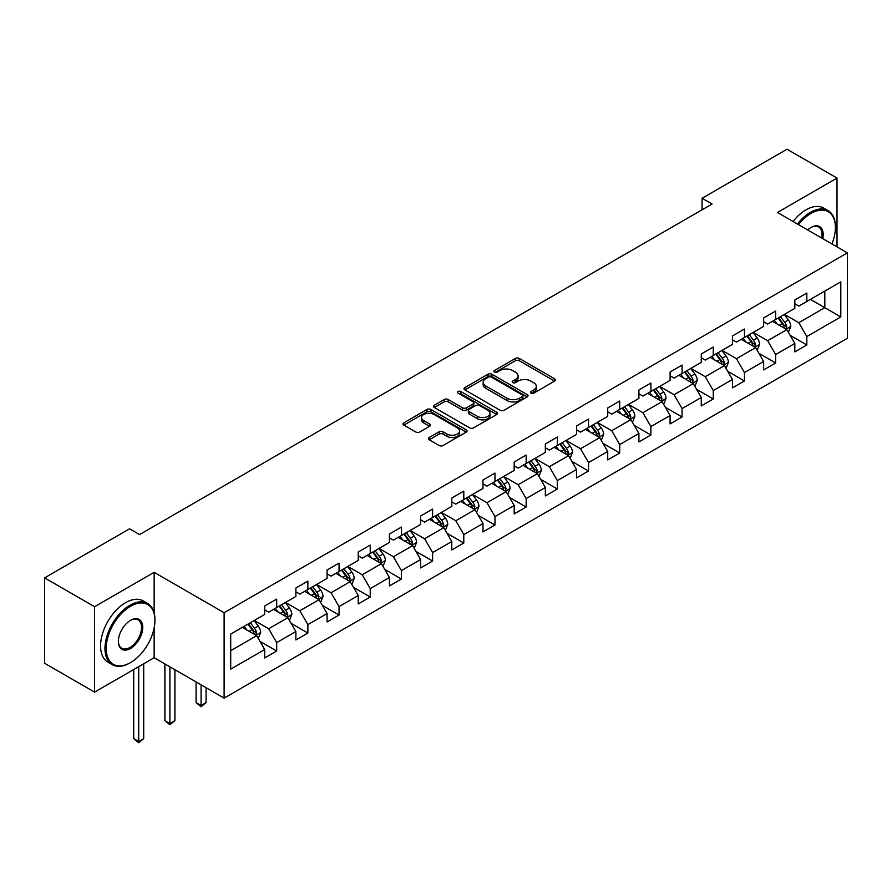 <?xml version="1.0" encoding="UTF-8"?>
<svg xmlns="http://www.w3.org/2000/svg" width="892" height="892" viewBox="0 0 892 892"><rect width="100%" height="100%" fill="white"/><g stroke="black" fill="none" stroke-linecap="round" stroke-linejoin="round"><path stroke-width="1.34" d="M531.019 393.127A1.94 1.126 0 0 0 533.762 393.127L554.612 381.096A2.776 1.606 0 0 0 555.426 379.959A2.776 1.606 0 0 0 554.612 378.821L519.289 358.439A2.776 1.606 0 0 0 515.364 358.439L494.514 370.47A1.94 1.126 0 0 0 493.945 371.262A1.94 1.126 0 0 0 494.514 372.053A1.94 1.126 0 0 0 497.268 372.053L499.966 370.503A8.875 5.129 0 0 1 512.521 370.503L515.465 372.198A8.875 5.129 0 0 1 518.062 375.822A8.875 5.129 0 0 1 515.465 379.446L512.766 381.007A1.94 1.126 0 0 0 512.198 381.798A1.94 1.126 0 0 0 512.766 382.59A1.94 1.126 0 0 0 515.509 382.59L518.207 381.029A8.875 5.129 0 0 1 530.773 381.029L533.717 382.735A8.875 5.129 0 0 1 536.315 386.359A8.875 5.129 0 0 1 533.717 389.982L531.019 391.543A1.94 1.126 0 0 0 530.45 392.335A1.94 1.126 0 0 0 531.019 393.127L531.019 391.543M429.23 437.504A2.776 1.606 0 0 0 428.416 438.641A2.776 1.606 0 0 0 429.23 439.767L439.132 445.498A2.776 1.606 0 0 0 443.056 445.498L466.215 432.129A2.776 1.606 0 0 0 467.029 430.992A2.776 1.606 0 0 0 466.215 429.855L430.892 409.473A2.776 1.606 0 0 0 426.967 409.473L403.82 422.841A2.776 1.606 0 0 0 403.006 423.968A2.776 1.606 0 0 0 403.82 425.105L415.783 432.007A2.776 1.606 0 0 0 419.708 432.007L429.621 426.287A2.776 1.606 0 0 0 430.435 425.161A2.776 1.606 0 0 0 429.621 424.023L423.689 420.6A7.426 4.282 0 0 1 421.515 417.567A7.426 4.282 0 0 1 426.097 413.609A7.426 4.282 0 0 1 434.181 414.535L457.429 427.959A7.426 4.282 0 0 1 459.603 430.992A7.426 4.282 0 0 1 455.02 434.95A7.426 4.282 0 0 1 446.937 434.025L443.056 431.784A2.776 1.606 0 0 0 439.132 431.784L429.23 437.504L429.23 439.767M154.149 572.329L94.574 606.716L44.6 577.871L44.6 663.269L94.574 692.125L154.149 657.738L224.115 698.124L224.115 612.726L154.149 572.329L154.149 612.871M837.008 246.872L837.008 178.077L777.434 212.474L847.4 252.871L224.115 612.726M837.008 178.077L787.034 149.232L702.071 198.28L702.071 209.821M44.6 577.871L129.563 528.822L139.553 534.587L712.072 204.045L702.071 198.28M500.156 410.264A2.776 1.606 0 0 0 504.08 410.264L527.239 396.895A2.776 1.606 0 0 0 528.053 395.758A2.776 1.606 0 0 0 527.239 394.632L491.916 374.239A2.776 1.606 0 0 0 487.991 374.239L464.843 387.607A2.776 1.606 0 0 0 464.03 388.734A2.776 1.606 0 0 0 464.843 389.871L500.156 410.264M458.845 393.55A1.94 1.126 0 0 1 460.818 393.818L460.818 391.51L496.721 412.249A2.776 1.606 0 0 1 497.535 413.375A2.776 1.606 0 0 1 496.721 414.512L473.574 427.881A2.776 1.606 0 0 1 469.649 427.881L434.326 407.488L434.326 405.224A2.776 1.606 0 0 0 433.512 406.351A2.776 1.606 0 0 0 434.326 407.488M434.326 405.224L444.238 399.505A2.776 1.606 0 0 1 448.163 399.505L462.491 407.767A2.776 1.606 0 0 0 466.404 407.767L472.983 403.976A2.776 1.606 0 0 0 473.797 402.838A2.776 1.606 0 0 0 472.983 401.712L458.075 393.104A1.94 1.126 0 0 1 457.507 392.302A1.94 1.126 0 0 1 458.7 391.265A1.94 1.126 0 0 1 460.818 391.51M224.115 698.124L847.4 338.28L847.4 252.871M259.996 641.404L276.687 651.037L276.687 642.619L295.876 631.536L295.876 639.954L307.874 633.03L307.874 624.612L327.063 613.529L327.063 621.958L339.049 615.034L339.049 606.605L358.238 595.522L358.238 603.951L370.236 597.027L370.236 588.597L389.425 577.525L389.425 585.944L401.422 579.019L401.422 570.601L420.611 559.518L420.611 567.948L432.609 561.023L432.609 552.594L451.798 541.511L451.798 549.94L463.795 543.016L463.795 534.587L482.985 523.515L482.985 531.933L494.971 525.009L494.971 516.58L514.171 505.508L514.171 513.926L526.157 507.002L526.157 498.583L545.346 487.5L545.346 495.93L557.344 489.006L557.344 480.576L576.533 469.493L576.533 477.922L588.53 470.998L588.53 462.569L607.72 451.497L607.72 459.915L619.717 452.991L619.717 444.573L638.906 433.49L638.906 441.919L650.892 434.984L650.892 426.566L670.093 415.482L670.093 423.912L682.079 416.988L682.079 408.558L701.268 397.475L701.268 405.905L713.266 398.98L713.266 390.551L732.455 379.479L732.455 387.897L744.452 380.973L744.452 372.555L763.641 361.472L763.641 369.901L775.639 362.977L775.639 354.548L794.828 343.465L794.828 351.894L806.825 344.97L806.825 336.54L840.799 316.928L840.799 281.839L824.81 291.071L824.81 307.695L840.799 316.928M276.687 651.037L264.69 657.962L264.69 649.543L230.705 669.156L230.705 634.078L264.69 614.454L264.69 606.025L276.687 599.101L276.687 607.53L295.876 596.447L295.876 588.029L307.874 581.105L307.874 589.523L327.063 578.44L327.063 570.021L339.049 563.097L339.049 571.516L358.238 560.444L358.238 552.014L370.236 545.09L370.236 553.519L389.425 542.436L389.425 534.007L401.422 527.083L401.422 535.512L420.611 524.429L420.611 516.011L432.609 509.087L432.609 517.505L451.798 506.433L451.798 498.004L463.795 491.079L463.795 499.509L482.985 488.426L482.985 479.996L494.971 473.072L494.971 481.502L514.171 470.418L514.171 461.989L526.157 455.065L526.157 463.494L545.346 452.411L545.346 443.993L557.344 437.069L557.344 445.487L576.533 434.415L576.533 425.986L588.53 419.062L588.53 427.491L607.72 416.408L607.72 407.978L619.717 401.054L619.717 409.484L638.906 398.401L638.906 389.982L650.892 383.058L650.892 391.477L670.093 380.393L670.093 371.975L682.079 365.051L682.079 373.469L701.268 362.397L701.268 353.968L713.266 347.044L713.266 355.473L732.455 344.39L732.455 335.961L744.452 329.037L744.452 337.466L763.641 326.383L763.641 317.965L775.639 311.04L775.639 319.459L794.828 308.387L794.828 299.957L806.825 293.033L806.825 301.463L840.799 281.839M273.487 609.37L287.882 617.688L268.693 628.76L254.298 620.453M264.69 609.838L268.693 612.146L276.687 607.53M268.693 628.76L276.687 642.619M287.882 617.688L295.876 631.536M304.674 591.374L319.068 599.68L299.868 610.764L285.485 602.446M295.876 591.831L299.868 594.139L307.874 589.523M299.868 610.764L307.874 624.612M319.068 599.68L327.063 613.529M335.849 573.366L350.244 581.673L331.055 592.756L316.66 584.45M327.063 573.824L331.055 576.132L339.049 571.516M331.055 592.756L339.049 606.605M350.244 581.673L358.238 595.522M367.036 555.359L381.43 563.677L362.241 574.749L347.847 566.442M358.238 555.827L362.241 558.136L370.236 553.519M362.241 574.749L370.236 588.597M381.43 563.677L389.425 577.525M398.222 537.363L412.617 545.67L393.428 556.753L379.033 548.435M389.425 537.82L393.428 540.128L401.422 535.512M393.428 556.753L401.422 570.601M412.617 545.67L420.611 559.518M429.409 519.356L443.803 527.663L424.614 538.746L410.22 530.439M420.611 519.813L424.614 522.121L432.609 517.505M424.614 538.746L432.609 552.594M443.803 527.663L451.798 541.511M460.595 501.349L474.99 509.655L455.79 520.738L441.406 512.432M451.798 501.817L455.79 504.125L463.795 499.509M455.79 520.738L463.795 534.587M474.99 509.655L482.985 523.515M491.782 483.341L506.165 491.659L486.976 502.731L472.582 494.424M482.985 483.81L486.976 486.118L494.971 481.502M486.976 502.731L494.971 516.58M506.165 491.659L514.171 505.508M522.957 465.345L537.352 473.652L518.163 484.735L503.768 476.417M514.171 465.802L518.163 468.11L526.157 463.494M518.163 484.735L526.157 498.583M537.352 473.652L545.346 487.5M554.144 447.338L568.538 455.645L549.349 466.728L534.955 458.421M545.346 447.795L549.349 450.103L557.344 445.487M549.349 466.728L557.344 480.576M568.538 455.645L576.533 469.493M585.33 429.331L599.725 437.649L580.536 448.721L566.141 440.414M576.533 429.799L580.536 432.107L588.53 427.491M580.536 448.721L588.53 462.569M599.725 437.649L607.72 451.497M616.517 411.335L630.912 419.641L611.722 430.713L597.328 422.407M607.72 411.792L611.722 414.1L619.717 409.484M611.722 430.713L619.717 444.573M630.912 419.641L638.906 433.49M647.703 393.327L662.087 401.634L642.898 412.717L628.503 404.399M638.906 393.785L642.898 396.093L650.892 391.477M642.898 412.717L650.892 426.566M662.087 401.634L670.093 415.482M678.879 375.32L693.274 383.627L674.084 394.71L659.69 386.403M670.093 375.777L674.084 378.085L682.079 373.469M674.084 394.71L682.079 408.558M693.274 383.627L701.268 397.475M710.065 357.313L724.46 365.631L705.271 376.703L690.876 368.396M701.268 357.781L705.271 360.089L713.266 355.473M705.271 376.703L713.266 390.551M724.46 365.631L732.455 379.479M741.252 339.317L755.647 347.624L736.457 358.707L722.063 350.389M732.455 339.774L736.457 342.082L744.452 337.466M736.457 358.707L744.452 372.555M755.647 347.624L763.641 361.472M772.439 321.31L786.833 329.616L767.644 340.699L753.249 332.393M763.641 321.767L767.644 324.075L775.639 319.459M767.644 340.699L775.639 354.548M786.833 329.616L794.828 343.465M810.415 299.377L824.81 307.695L798.819 322.692L784.436 314.385M794.828 303.771L798.819 306.079L806.825 301.463M798.819 322.692L806.825 336.54M94.574 606.716L94.574 692.125M230.705 650.692L256.695 635.684L242.301 627.377M256.695 635.684L264.69 649.543M790.134 335.336L806.825 344.97M758.947 353.332L775.639 362.977M727.761 371.34L744.452 380.973M696.574 389.347L713.266 398.98M665.387 407.343L682.079 416.988M634.201 425.35L650.892 434.984M603.025 443.357L619.717 452.991M571.839 461.365L588.53 470.998M540.652 479.361L557.344 489.006M509.466 497.368L526.157 507.002M478.279 515.375L494.971 525.009M447.104 533.383L463.795 543.016M415.917 551.379L432.609 561.023M384.731 569.386L401.422 579.019M353.544 587.393L370.236 597.027M322.358 605.389L339.049 615.034M291.182 623.397L307.874 633.03M154.149 657.738L154.149 627.957M531.788 393.405L533.717 392.29A8.875 5.129 0 0 0 536.315 388.667L536.315 386.359M518.062 375.822L518.062 378.13A8.875 5.129 0 0 1 515.465 381.754L513.547 382.869M554.568 381.107L519.289 360.747A2.776 1.606 0 0 0 515.364 360.747L495.294 372.332M527.194 396.918L491.916 376.547A2.776 1.606 0 0 0 487.991 376.547L464.877 389.893M522.333 396.55A1.94 1.126 0 0 0 522.902 395.758A1.94 1.126 0 0 0 522.333 394.966L491.325 377.071A1.94 1.126 0 0 0 488.582 377.071L485.739 378.71A8.875 5.129 0 0 0 483.141 382.333A8.875 5.129 0 0 0 485.739 385.957L506.924 398.2A8.875 5.129 0 0 0 519.49 398.2L522.333 396.55L522.333 398.858A1.94 1.126 0 0 0 522.902 398.066L522.902 395.758M483.141 382.333L483.141 384.642A8.875 5.129 0 0 0 485.739 388.265L485.739 385.957M522.333 398.858L519.49 400.508A8.875 5.129 0 0 1 506.924 400.508L485.739 388.265M434.371 407.51L444.238 401.813L444.238 399.505M473.797 402.838L473.797 405.146A2.776 1.606 0 0 1 472.983 406.284L466.404 410.075A2.776 1.606 0 0 1 462.491 410.075L448.163 401.813A2.776 1.606 0 0 0 444.238 401.813M460.818 393.818L496.688 414.535M477.354 416.352A7.426 4.282 0 0 0 485.438 417.278A7.426 4.282 0 0 0 490.02 413.319A7.426 4.282 0 0 0 487.846 410.287L479.651 405.559A2.776 1.606 0 0 0 475.726 405.559L469.159 409.35A2.776 1.606 0 0 0 468.345 410.487A2.776 1.606 0 0 0 469.159 411.625L477.354 416.352L477.354 418.66A7.426 4.282 0 0 0 485.438 419.586A7.426 4.282 0 0 0 490.02 415.627L490.02 413.319M468.345 410.487L468.345 412.795A2.776 1.606 0 0 0 469.159 413.933L469.159 411.625M477.354 418.66L469.159 413.933M459.603 430.992L459.603 433.3A7.426 4.282 0 0 1 455.02 437.258A7.426 4.282 0 0 1 446.937 436.333L443.056 434.092A2.776 1.606 0 0 0 439.132 434.092L429.264 439.789M421.515 417.567L421.515 419.876A7.426 4.282 0 0 0 423.689 422.908L423.689 420.6M429.587 426.309L423.689 422.908M466.182 432.152L430.892 411.781A2.776 1.606 0 0 0 426.967 411.781L403.853 425.127M788.405 332.348L790.791 326.361A7.493 4.326 -120 0 0 788.394 319.983L784.269 314.475M777.077 323.986L774.278 320.25M785.674 328.947L786.744 326.684A7.493 4.326 -120 0 0 784.603 322.179L780.478 316.671M778.593 317.753L783.176 323.863A3.813 2.208 60 0 1 783.867 325.022L786.744 326.684M778.069 318.054L782.195 323.562A7.493 4.326 60 0 1 784.347 328.066M831.946 243.94A34.487 19.914 120 0 0 835.403 227.482A34.487 19.914 120 0 0 811.018 213.4A34.487 19.914 120 0 0 798.485 224.628M797.448 224.037A35.334 20.405 -60 0 1 810.415 212.363A35.334 20.405 -60 0 1 828.088 210.612A35.334 20.405 -60 0 1 835.403 226.791A35.334 20.405 -60 0 1 835.403 227.137M807.684 229.935A17.249 9.957 -60 0 1 811.018 227.482L811.018 227.482A17.249 9.957 -60 0 1 822.747 238.632M793.055 221.495A35.334 20.405 -60 0 1 806.022 209.821A35.334 20.405 -60 0 1 823.684 208.07L828.088 210.612M821.655 238.008A16.402 9.466 120 0 0 818.622 227.014A16.402 9.466 120 0 0 810.716 227.661M129.953 662.923L130.555 662.578A34.487 19.914 120 0 0 154.94 620.341A34.487 19.914 120 0 0 130.555 606.259A34.487 19.914 120 0 0 106.17 648.495A34.487 19.914 120 0 0 130.555 662.578L129.953 662.923A35.334 20.405 -60 0 1 112.292 664.674A35.334 20.405 -60 0 1 106.873 636.364A35.334 20.405 -60 0 1 129.953 605.222A35.334 20.405 -60 0 1 147.626 603.471A35.334 20.405 -60 0 1 154.94 619.65A35.334 20.405 -60 0 1 154.94 619.996M130.555 648.495A17.249 9.957 -60 0 1 118.368 641.459A17.249 9.957 -60 0 1 130.555 620.341L130.555 620.341A17.249 9.957 -60 0 1 142.753 627.377A17.249 9.957 -60 0 1 130.555 648.495M118.368 641.103A16.402 9.466 120 0 0 121.758 648.272A16.402 9.466 120 0 0 129.953 647.458A16.402 9.466 120 0 0 140.668 633.008A16.402 9.466 120 0 0 138.16 619.873A16.402 9.466 120 0 0 130.254 620.52M112.292 664.674L107.887 662.143A35.334 20.405 -60 0 1 102.48 633.822A35.334 20.405 -60 0 1 125.56 602.68A35.334 20.405 -60 0 1 143.233 600.929L147.626 603.471M757.23 350.355L759.605 344.368A7.493 4.326 -120 0 0 757.208 337.99L753.082 332.482M745.89 341.993L743.092 338.246M754.487 346.955L755.557 344.691A7.493 4.326 -120 0 0 753.417 340.175L749.291 334.678M747.407 335.76L751.989 341.87A3.813 2.208 60 0 1 752.681 343.03L755.557 344.691M746.894 336.061L751.019 341.569A7.493 4.326 60 0 1 753.16 346.074M726.043 368.363L728.418 362.375A7.493 4.326 -120 0 0 726.032 355.997L721.907 350.489M714.715 360L711.905 356.254M723.301 364.962L724.371 362.687A7.493 4.326 -120 0 0 722.23 358.183L718.105 352.675M716.231 353.756L720.803 359.866A3.813 2.208 60 0 1 721.494 361.026L724.371 362.687M715.707 354.057L719.833 359.565A7.493 4.326 60 0 1 721.974 364.081M694.857 386.37L697.232 380.371A7.493 4.326 -120 0 0 694.846 373.993L690.72 368.485M683.528 377.996L680.719 374.261M692.114 382.958L693.184 380.694A7.493 4.326 -120 0 0 691.044 376.19L686.918 370.682M685.045 371.763L689.616 377.873A3.813 2.208 60 0 1 690.308 379.033L693.184 380.694M684.521 372.064L688.646 377.572A7.493 4.326 60 0 1 690.787 382.077M663.67 404.366L666.045 398.378A7.493 4.326 -120 0 0 663.659 392.001L659.534 386.492M652.342 396.003L649.543 392.268M660.927 400.965L662.009 398.702A7.493 4.326 -120 0 0 659.857 394.197L655.731 388.689M653.858 389.771L658.43 395.881A3.813 2.208 60 0 1 659.132 397.04L662.009 398.702M653.334 390.072L657.46 395.58A7.493 4.326 60 0 1 659.612 400.084M632.484 422.373L634.87 416.386A7.493 4.326 -120 0 0 632.473 410.008L628.347 404.5M621.155 414.011L618.357 410.264M629.752 418.972L630.822 416.709A7.493 4.326 -120 0 0 628.682 412.193L624.545 406.685M622.672 407.778L627.254 413.888A3.813 2.208 60 0 1 627.946 415.048L630.822 416.709M622.148 408.079L626.273 413.587A7.493 4.326 60 0 1 628.425 418.092M601.297 440.38L603.683 434.393A7.493 4.326 -120 0 0 601.286 428.004L597.161 422.496M589.969 432.018L587.17 428.272M598.565 436.968L599.636 434.705A7.493 4.326 -120 0 0 597.495 430.2L593.37 424.692M591.485 425.774L596.068 431.884A3.813 2.208 60 0 1 596.759 433.044L599.636 434.705M590.972 426.075L595.098 431.583A7.493 4.326 60 0 1 597.239 436.088M570.122 458.388L572.497 452.389A7.493 4.326 -120 0 0 570.111 446.011L565.974 440.503M558.782 450.014L555.984 446.279M567.379 454.976L568.449 452.712A7.493 4.326 -120 0 0 566.308 448.208L562.183 442.7M560.31 443.781L564.881 449.891A3.813 2.208 60 0 1 565.573 451.051L568.449 452.712M559.786 444.082L563.911 449.59A7.493 4.326 60 0 1 566.052 454.095M538.935 476.384L541.31 470.396A7.493 4.326 -120 0 0 538.924 464.018L534.799 458.51M527.607 468.021L524.797 464.275M536.192 472.983L537.263 470.72A7.493 4.326 -120 0 0 535.122 466.215L530.996 460.707M529.123 461.788L533.695 467.899A3.813 2.208 60 0 1 534.386 469.058L537.263 470.72M528.599 462.089L532.725 467.598A7.493 4.326 60 0 1 534.865 472.102M507.749 494.391L510.124 488.403A7.493 4.326 -120 0 0 507.738 482.026L503.612 476.518M496.42 486.028L493.611 482.282M505.006 490.99L506.087 488.716A7.493 4.326 -120 0 0 503.935 484.211L499.81 478.703M497.937 479.796L502.508 485.906A3.813 2.208 60 0 1 503.211 487.054L506.087 488.716M497.413 480.097L501.538 485.605A7.493 4.326 60 0 1 503.679 490.109M476.562 512.398L478.937 506.4A7.493 4.326 -120 0 0 476.551 500.022L472.425 494.514M465.234 504.025L462.435 500.289M473.83 508.986L474.901 506.723A7.493 4.326 -120 0 0 472.749 502.218L468.623 496.71M466.75 497.792L471.333 503.902A3.813 2.208 60 0 1 472.024 505.062L474.901 506.723M466.226 498.093L470.352 503.601A7.493 4.326 60 0 1 472.504 508.106M445.376 530.394L447.762 524.407A7.493 4.326 -120 0 0 445.364 518.029L441.239 512.521M434.047 522.032L431.249 518.297M442.644 526.994L443.714 524.73A7.493 4.326 -120 0 0 441.573 520.226L437.448 514.717M435.564 515.799L440.146 521.909A3.813 2.208 60 0 1 440.838 523.069L443.714 524.73M435.04 516.1L439.176 521.608A7.493 4.326 60 0 1 441.317 526.113M414.2 548.402L416.575 542.414A7.493 4.326 -120 0 0 414.178 536.036L410.052 530.528M402.861 540.039L400.062 536.293M411.457 545.001L412.528 542.737A7.493 4.326 -120 0 0 410.387 538.222L406.261 532.725M404.377 533.806L408.96 539.916A3.813 2.208 60 0 1 409.651 541.076L412.528 542.737M403.864 534.107L407.99 539.615A7.493 4.326 60 0 1 410.13 544.12M383.014 566.409L385.389 560.421A7.493 4.326 -120 0 0 383.002 554.043L378.877 548.535M371.685 558.046L368.875 554.3M380.271 563.008L381.341 560.733A7.493 4.326 -120 0 0 379.2 556.229L375.075 550.721M373.202 551.802L377.773 557.913A3.813 2.208 60 0 1 378.464 559.072L381.341 560.733M372.678 552.103L376.803 557.611A7.493 4.326 60 0 1 378.944 562.127M351.827 584.416L354.202 578.417A7.493 4.326 -120 0 0 351.816 572.04L347.69 566.532M340.499 576.042L337.689 572.307M349.084 581.004L350.166 578.741A7.493 4.326 -120 0 0 348.014 574.236L343.888 568.728M342.015 569.81L346.587 575.92A3.813 2.208 60 0 1 347.289 577.079L350.166 578.741M341.491 570.111L345.617 575.619A7.493 4.326 60 0 1 347.757 580.123M320.641 602.412L323.015 596.425A7.493 4.326 -120 0 0 320.629 590.047L316.504 584.539M309.312 594.05L306.513 590.314M317.909 599.011L318.979 596.748A7.493 4.326 -120 0 0 316.827 592.243L312.702 586.735M310.829 587.817L315.411 593.927A3.813 2.208 60 0 1 316.103 595.087L318.979 596.748M310.305 588.118L314.43 593.626A7.493 4.326 60 0 1 316.582 598.131M201.079 684.833L201.079 705.494L206.074 702.606L206.074 687.721M206.074 702.606L201.079 706.765L196.084 702.606L196.084 681.945M196.084 702.606L201.079 705.494L201.079 706.765M289.454 620.419L291.84 614.432A7.493 4.326 -120 0 0 289.443 608.054L285.317 602.546M278.126 612.057L275.327 608.311M286.722 617.019L287.793 614.744A7.493 4.326 -120 0 0 285.652 610.239L281.526 604.731M279.642 605.824L284.225 611.934A3.813 2.208 60 0 1 284.916 613.094L287.793 614.744M279.118 606.125L283.243 611.633A7.493 4.326 60 0 1 285.395 616.138M169.893 666.826L169.893 723.501L174.899 720.613L174.899 669.714M174.899 720.613L169.893 724.761L164.897 720.613L164.897 663.938M164.897 720.613L169.893 723.501L169.893 724.761M258.279 638.427L260.654 632.439A7.493 4.326 -120 0 0 258.256 626.05L254.131 620.542M246.939 630.064L244.14 626.318M255.536 635.015L256.606 632.751A7.493 4.326 -120 0 0 254.465 628.247L250.34 622.739M248.455 623.82L253.038 629.93A3.813 2.208 60 0 1 253.729 631.09L256.606 632.751M247.943 624.121L252.068 629.629A7.493 4.326 60 0 1 254.209 634.134M138.717 666.647L138.717 741.497L143.712 738.621L143.712 663.759M143.712 738.621L138.717 742.768L133.711 738.621L133.711 669.524M133.711 738.621L138.717 741.497L138.717 742.768M533.717 392.29L533.717 389.982M512.766 382.59L512.766 381.007M515.465 381.754L515.465 379.446M494.514 372.053L494.514 370.47M515.364 360.747L515.364 358.439M519.289 360.747L519.289 358.439M554.612 381.096L554.612 378.821M464.843 389.871L464.843 387.607M487.991 376.547L487.991 374.239M491.916 376.547L491.916 374.239M527.239 396.895L527.239 394.632M506.924 400.508L506.924 398.2M519.49 400.508L519.49 398.2M448.163 401.813L448.163 399.505M462.491 410.075L462.491 407.767M466.404 410.075L466.404 407.767M472.983 406.284L472.983 403.976M496.721 414.512L496.721 412.249M439.132 434.092L439.132 431.784M443.056 434.092L443.056 431.784M446.937 436.333L446.937 434.025M429.621 426.287L429.621 424.023M403.82 425.105L403.82 422.841M426.967 411.781L426.967 409.473M430.892 411.781L430.892 409.473M466.215 432.129L466.215 429.855M786.086 329.193L790.736 326.505M784.603 322.179L788.394 319.983M779.274 325.257L782.195 323.562M754.911 347.2L759.549 344.513M753.417 340.175L757.208 337.99M748.087 343.253L751.019 341.569M723.724 365.196L728.374 362.52M722.23 358.183L726.032 355.997M716.9 361.26L719.833 359.565M692.538 383.203L697.187 380.516M691.044 376.19L694.846 373.993M685.714 379.267L688.646 377.572M661.351 401.21L666.001 398.523M659.857 394.197L663.659 392.001M654.527 397.274L657.46 395.58M630.165 419.207L634.814 416.531M628.682 412.193L632.473 410.008M623.352 415.271L626.273 413.587M598.989 437.214L603.628 434.538M597.495 430.2L601.286 428.004M592.165 433.278L595.098 431.583M567.803 455.221L572.452 452.534M566.308 448.208L570.111 446.011M560.979 451.285L563.911 449.59M536.616 473.228L541.266 470.541M535.122 466.215L538.924 464.018M529.792 469.281L532.725 467.598M505.43 491.224L510.079 488.548M503.935 484.211L507.738 482.026M498.606 487.288L501.538 485.605M474.243 509.232L478.892 506.545M472.749 502.218L476.551 500.022M467.43 505.296L470.352 503.601M443.056 527.239L447.706 524.552M441.573 520.226L445.364 518.029M436.244 523.303L439.176 521.608M411.881 545.246L416.519 542.559M410.387 538.222L414.178 536.036M405.057 541.299L407.99 539.615M380.694 563.242L385.344 560.566M379.2 556.229L383.002 554.043M373.871 559.306L376.803 557.611M349.508 581.249L354.157 578.562M348.014 574.236L351.816 572.04M342.684 577.314L345.617 575.619M318.321 599.257L322.971 596.57M316.827 592.243L320.629 590.047M311.498 595.321L314.43 593.626M287.135 617.253L291.784 614.577M285.652 610.239L289.443 608.054M280.322 613.317L283.243 611.633M255.959 635.26L260.598 632.584M254.465 628.247L258.256 626.05M249.136 631.324L252.068 629.629M835.403 227.482L835.403 226.791M154.94 620.341L154.94 619.65"/></g></svg>
